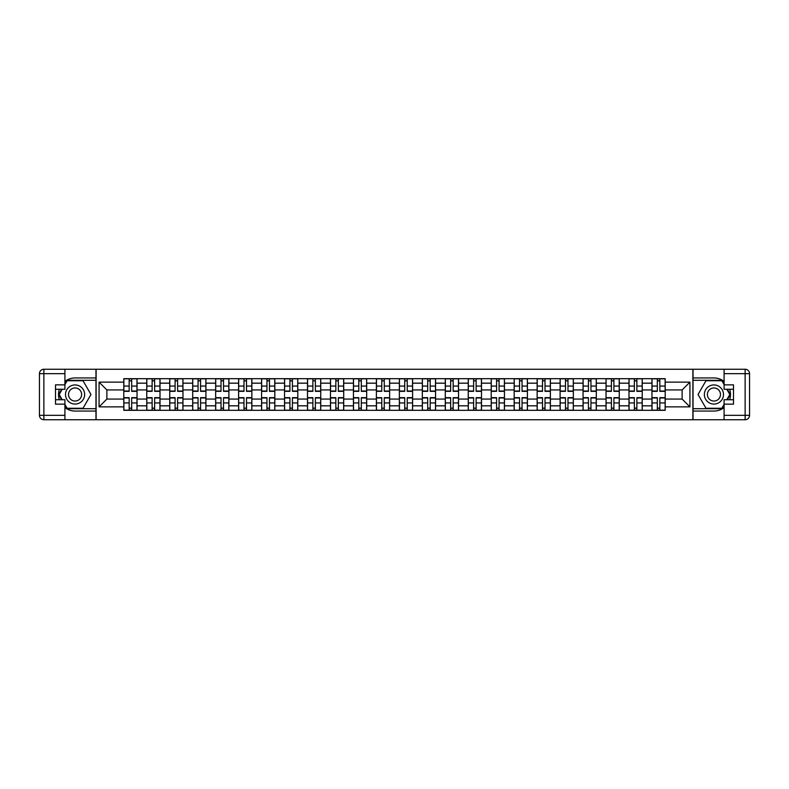 <?xml version="1.0" encoding="UTF-8"?>
<svg xmlns="http://www.w3.org/2000/svg" width="789" height="789" viewBox="0 0 789 789"><rect width="100%" height="100%" fill="white"/><g stroke="black" fill="none" stroke-linecap="round" stroke-linejoin="round"><path stroke-width="1.18" d="M64.915 407.578A16.559 16.559 0 0 0 75.073 411.059L95.972 411.059L95.972 419.748L693.028 419.748L693.028 411.059L713.927 411.059A16.559 16.559 0 0 0 724.085 407.578M724.085 381.422A16.559 16.559 0 0 0 713.927 377.941L693.028 377.941L693.028 369.252L95.972 369.252L95.972 377.941L75.073 377.941A16.559 16.559 0 0 0 64.915 381.422M146.764 410.319L146.764 383.168L137.049 383.168L137.049 410.319M137.049 383.168L137.049 378.681M146.764 383.168L146.764 378.681M160.009 378.681L160.009 410.319M169.724 410.319L169.724 378.681M182.969 378.681L182.969 410.319M192.684 410.319L192.684 378.681M205.939 378.681L205.939 410.319M215.653 410.319L215.653 378.681M228.899 378.681L228.899 410.319M238.613 410.319L238.613 378.681M251.859 378.681L251.859 410.319M261.573 410.319L261.573 378.681M274.828 378.681L274.828 410.319M284.543 410.319L284.543 378.681M297.788 378.681L297.788 410.319M307.503 410.319L307.503 378.681M320.748 378.681L320.748 410.319M330.463 410.319L330.463 378.681M343.718 378.681L343.718 410.319M353.433 410.319L353.433 378.681M366.678 378.681L366.678 410.319M376.392 410.319L376.392 378.681M389.638 378.681L389.638 410.319M399.362 410.319L399.362 378.681M412.608 378.681L412.608 410.319M422.322 410.319L422.322 378.681M435.567 378.681L435.567 410.319M445.282 410.319L445.282 378.681M458.537 378.681L458.537 410.319M468.252 410.319L468.252 378.681M481.497 378.681L481.497 410.319M491.212 410.319L491.212 378.681M504.457 378.681L504.457 410.319M514.172 410.319L514.172 378.681M527.427 378.681L527.427 410.319M537.141 410.319L537.141 378.681M550.387 378.681L550.387 410.319M560.101 410.319L560.101 378.681M573.347 378.681L573.347 410.319M583.061 410.319L583.061 378.681M596.316 378.681L596.316 410.319M606.031 410.319L606.031 378.681M619.276 378.681L619.276 410.319M628.991 410.319L628.991 378.681M642.236 378.681L642.236 410.319M651.951 410.319L651.951 378.681M651.951 399.066L642.236 399.066M628.991 399.066L619.276 399.066M606.031 399.066L596.316 399.066M583.061 399.066L573.347 399.066M560.101 399.066L550.387 399.066M537.141 399.066L527.427 399.066M514.172 399.066L504.457 399.066M491.212 399.066L481.497 399.066M468.252 399.066L458.537 399.066M445.282 399.066L435.567 399.066M422.322 399.066L412.608 399.066M399.362 399.066L389.638 399.066M376.392 399.066L366.678 399.066M353.433 399.066L343.718 399.066M330.463 399.066L320.748 399.066M307.503 399.066L297.788 399.066M284.543 399.066L274.828 399.066M261.573 399.066L251.859 399.066M238.613 399.066L228.899 399.066M215.653 399.066L205.939 399.066M192.684 399.066L182.969 399.066M169.724 399.066L160.009 399.066M146.764 399.066L137.049 399.066M651.951 389.934L642.236 389.934M628.991 389.934L619.276 389.934M606.031 389.934L596.316 389.934M583.061 389.934L573.347 389.934M560.101 389.934L550.387 389.934M537.141 389.934L527.427 389.934M514.172 389.934L504.457 389.934M491.212 389.934L481.497 389.934M468.252 389.934L458.537 389.934M445.282 389.934L435.567 389.934M422.322 389.934L412.608 389.934M399.362 389.934L389.638 389.934M376.392 389.934L366.678 389.934M353.433 389.934L343.718 389.934M330.463 389.934L320.748 389.934M307.503 389.934L297.788 389.934M284.543 389.934L274.828 389.934M261.573 389.934L251.859 389.934M238.613 389.934L228.899 389.934M215.653 389.934L205.939 389.934M192.684 389.934L182.969 389.934M169.724 389.934L160.009 389.934M146.764 389.934L137.049 389.934M106.87 399.066L123.794 399.066L123.794 389.934L106.87 389.934L106.87 399.066L99.069 406.868L99.069 382.132L123.794 382.132L123.794 389.934M665.206 389.934L665.206 399.066L682.13 399.066L682.13 389.934L665.206 389.934L665.206 378.681L123.794 378.681L123.794 382.132M665.206 382.132L689.931 382.132L689.931 406.868L665.206 406.868L665.206 399.066M123.794 399.066L123.794 410.319L665.206 410.319L665.206 406.868M123.794 406.868L99.069 406.868M692.88 419.748L692.88 369.252M96.12 419.748L96.12 369.252M131.674 408.12L129.169 408.12M129.169 380.88L131.674 380.88M154.634 408.12L152.129 408.12M152.129 380.88L154.634 380.88M177.594 408.12L175.099 408.12M175.099 380.88L177.594 380.88M200.564 408.12L198.059 408.12M198.059 380.88L200.564 380.88M223.524 408.12L221.019 408.12M221.019 380.88L223.524 380.88M246.493 408.12L243.988 408.12M243.988 380.88L246.493 380.88M269.453 408.12L266.948 408.12M266.948 380.88L269.453 380.88M292.413 408.12L289.918 408.12M289.918 380.88L292.413 380.88M315.383 408.12L312.878 408.12M312.878 380.88L315.383 380.88M338.343 408.12L335.838 408.12M335.838 380.88L338.343 380.88M361.303 408.12L358.808 408.12M358.808 380.88L361.303 380.88M384.273 408.12L381.768 408.12M381.768 380.88L384.273 380.88M407.232 408.12L404.727 408.12M404.727 380.88L407.232 380.88M430.192 408.12L427.697 408.12M427.697 380.88L430.192 380.88M453.162 408.12L450.657 408.12M450.657 380.88L453.162 380.88M476.122 408.12L473.617 408.12M473.617 380.88L476.122 380.88M499.082 408.12L496.587 408.12M496.587 380.88L499.082 380.88M522.052 408.12L519.547 408.12M519.547 380.88L522.052 380.88M545.012 408.12L542.507 408.12M542.507 380.88L545.012 380.88M567.981 408.12L565.476 408.12M565.476 380.88L567.981 380.88M590.941 408.12L588.436 408.12M588.436 380.88L590.941 380.88M613.901 408.12L611.406 408.12M611.406 380.88L613.901 380.88M636.871 408.12L634.366 408.12M634.366 380.88L636.871 380.88M659.831 408.12L657.326 408.12M657.326 380.88L659.831 380.88M99.069 382.132L106.87 389.934M682.13 399.066L689.931 406.868M682.13 389.934L689.931 382.132M131.674 391.334L131.674 378.819L136.97 378.819L136.97 391.334L131.674 391.334M129.169 380.732L131.674 380.732M129.169 378.819L123.873 378.819L123.873 391.334L129.169 391.334L129.169 378.819L131.674 378.819M129.169 397.666L129.169 410.181L123.873 410.181L123.873 397.666L129.169 397.666M131.674 408.268L129.169 408.268M131.674 410.181L136.97 410.181L136.97 397.666L131.674 397.666L131.674 410.181L129.169 410.181M154.634 391.334L154.634 378.819L159.93 378.819L159.93 391.334L154.634 391.334M152.129 380.732L154.634 380.732M152.129 378.819L146.833 378.819L146.833 391.334L152.129 391.334L152.129 378.819L154.634 378.819M177.594 391.334L177.594 378.819L182.9 378.819L182.9 391.334L177.594 391.334M175.099 380.732L177.594 380.732M175.099 378.819L169.793 378.819L169.793 391.334L175.099 391.334L175.099 378.819L177.594 378.819M59.362 389.273A16.559 16.559 0 0 0 59.362 399.727M95.972 369.252L64.915 369.252L64.915 389.273L55.496 389.273M95.972 419.748L43.868 419.748A4.418 4.418 0 0 1 39.45 415.33L39.45 373.67A4.418 4.418 0 0 1 43.868 369.252L64.915 369.252M95.972 411.059L95.972 377.941M55.496 399.727L64.915 399.727L64.915 419.748M64.915 384.854L55.496 384.854L55.496 404.146L64.915 404.146M95.972 380.298L66.868 380.298L64.915 383.681M64.915 405.319L66.868 408.702L95.972 408.702M61.69 389.273L58.672 394.5L61.69 399.727M729.638 399.727A16.559 16.559 0 0 0 729.638 389.273M693.028 419.748L724.085 419.748L724.085 399.727L733.504 399.727M693.028 369.252L745.132 369.252A4.418 4.418 0 0 1 749.55 373.67L749.55 415.33A4.418 4.418 0 0 1 745.132 419.748L724.085 419.748M693.028 377.941L693.028 411.059M733.504 389.273L724.085 389.273L724.085 369.252M724.085 404.146L733.504 404.146L733.504 384.854L724.085 384.854M693.028 408.702L722.132 408.702L724.085 405.319M724.085 383.681L722.132 380.298L693.028 380.298M727.31 399.727L730.328 394.5L727.31 389.273M65.507 394.5A9.567 9.567 0 0 0 75.073 404.067A9.567 9.567 0 0 0 84.64 394.5A9.567 9.567 0 0 0 75.073 384.933A9.567 9.567 0 0 0 65.507 394.5M68.525 394.5A6.549 6.549 0 0 0 75.073 401.049A6.549 6.549 0 0 0 81.622 394.5A6.549 6.549 0 0 0 75.073 387.951A6.549 6.549 0 0 0 68.525 394.5M64.915 384.568L67.124 380.732L83.023 380.732L90.962 394.5L83.023 408.268L67.124 408.268L64.915 404.432M62.193 399.727L59.185 394.5L62.193 389.273M704.36 394.5A9.567 9.567 0 0 0 713.927 404.067A9.567 9.567 0 0 0 723.493 394.5A9.567 9.567 0 0 0 713.927 384.933A9.567 9.567 0 0 0 704.36 394.5M707.378 394.5A6.549 6.549 0 0 0 713.927 401.049A6.549 6.549 0 0 0 720.475 394.5A6.549 6.549 0 0 0 713.927 387.951A6.549 6.549 0 0 0 707.378 394.5M724.085 404.432L721.876 408.268L705.977 408.268L698.038 394.5L705.977 380.732L721.876 380.732L724.085 384.568M726.807 389.273L729.815 394.5L726.807 399.727M152.129 397.666L152.129 410.181L146.833 410.181L146.833 397.666L152.129 397.666M154.634 408.268L152.129 408.268M154.634 410.181L159.93 410.181L159.93 397.666L154.634 397.666L154.634 410.181L152.129 410.181M175.099 397.666L175.099 410.181L169.793 410.181L169.793 397.666L175.099 397.666M177.594 408.268L175.099 408.268M177.594 410.181L182.9 410.181L182.9 397.666L177.594 397.666L177.594 410.181L175.099 410.181M200.564 391.334L200.564 378.819L205.86 378.819L205.86 391.334L200.564 391.334M198.059 380.732L200.564 380.732M198.059 378.819L192.763 378.819L192.763 391.334L198.059 391.334L198.059 378.819L200.564 378.819M223.524 391.334L223.524 378.819L228.82 378.819L228.82 391.334L223.524 391.334M221.019 380.732L223.524 380.732M221.019 378.819L215.722 378.819L215.722 391.334L221.019 391.334L221.019 378.819L223.524 378.819M246.493 391.334L246.493 378.819L251.79 378.819L251.79 391.334L246.493 391.334M243.988 380.732L246.493 380.732M243.988 378.819L238.682 378.819L238.682 391.334L243.988 391.334L243.988 378.819L246.493 378.819M198.059 397.666L198.059 410.181L192.763 410.181L192.763 397.666L198.059 397.666M200.564 408.268L198.059 408.268M200.564 410.181L205.86 410.181L205.86 397.666L200.564 397.666L200.564 410.181L198.059 410.181M221.019 397.666L221.019 410.181L215.722 410.181L215.722 397.666L221.019 397.666M223.524 408.268L221.019 408.268M223.524 410.181L228.82 410.181L228.82 397.666L223.524 397.666L223.524 410.181L221.019 410.181M243.988 397.666L243.988 410.181L238.682 410.181L238.682 397.666L243.988 397.666M246.493 408.268L243.988 408.268M246.493 410.181L251.79 410.181L251.79 397.666L246.493 397.666L246.493 410.181L243.988 410.181M269.453 391.334L269.453 378.819L274.75 378.819L274.75 391.334L269.453 391.334M266.948 380.732L269.453 380.732M266.948 378.819L261.652 378.819L261.652 391.334L266.948 391.334L266.948 378.819L269.453 378.819M266.948 397.666L266.948 410.181L261.652 410.181L261.652 397.666L266.948 397.666M269.453 408.268L266.948 408.268M269.453 410.181L274.75 410.181L274.75 397.666L269.453 397.666L269.453 410.181L266.948 410.181M292.413 391.334L292.413 378.819L297.719 378.819L297.719 391.334L292.413 391.334M289.918 380.732L292.413 380.732M289.918 378.819L284.612 378.819L284.612 391.334L289.918 391.334L289.918 378.819L292.413 378.819M289.918 397.666L289.918 410.181L284.612 410.181L284.612 397.666L289.918 397.666M292.413 408.268L289.918 408.268M292.413 410.181L297.719 410.181L297.719 397.666L292.413 397.666L292.413 410.181L289.918 410.181M315.383 391.334L315.383 378.819L320.679 378.819L320.679 391.334L315.383 391.334M312.878 380.732L315.383 380.732M312.878 378.819L307.582 378.819L307.582 391.334L312.878 391.334L312.878 378.819L315.383 378.819M312.878 397.666L312.878 410.181L307.582 410.181L307.582 397.666L312.878 397.666M315.383 408.268L312.878 408.268M315.383 410.181L320.679 410.181L320.679 397.666L315.383 397.666L315.383 410.181L312.878 410.181M338.343 391.334L338.343 378.819L343.639 378.819L343.639 391.334L338.343 391.334M335.838 380.732L338.343 380.732M335.838 378.819L330.542 378.819L330.542 391.334L335.838 391.334L335.838 378.819L338.343 378.819M335.838 397.666L335.838 410.181L330.542 410.181L330.542 397.666L335.838 397.666M338.343 408.268L335.838 408.268M338.343 410.181L343.639 410.181L343.639 397.666L338.343 397.666L338.343 410.181L335.838 410.181M361.303 391.334L361.303 378.819L366.609 378.819L366.609 391.334L361.303 391.334M358.808 380.732L361.303 380.732M358.808 378.819L353.502 378.819L353.502 391.334L358.808 391.334L358.808 378.819L361.303 378.819M384.273 391.334L384.273 378.819L389.569 378.819L389.569 391.334L384.273 391.334M381.768 380.732L384.273 380.732M381.768 378.819L376.471 378.819L376.471 391.334L381.768 391.334L381.768 378.819L384.273 378.819M407.232 391.334L407.232 378.819L412.529 378.819L412.529 391.334L407.232 391.334M404.727 380.732L407.232 380.732M404.727 378.819L399.431 378.819L399.431 391.334L404.727 391.334L404.727 378.819L407.232 378.819M430.192 391.334L430.192 378.819L435.498 378.819L435.498 391.334L430.192 391.334M427.697 380.732L430.192 380.732M427.697 378.819L422.391 378.819L422.391 391.334L427.697 391.334L427.697 378.819L430.192 378.819M453.162 391.334L453.162 378.819L458.458 378.819L458.458 391.334L453.162 391.334M450.657 380.732L453.162 380.732M450.657 378.819L445.361 378.819L445.361 391.334L450.657 391.334L450.657 378.819L453.162 378.819M476.122 391.334L476.122 378.819L481.418 378.819L481.418 391.334L476.122 391.334M473.617 380.732L476.122 380.732M473.617 378.819L468.321 378.819L468.321 391.334L473.617 391.334L473.617 378.819L476.122 378.819M358.808 397.666L358.808 410.181L353.502 410.181L353.502 397.666L358.808 397.666M361.303 408.268L358.808 408.268M361.303 410.181L366.609 410.181L366.609 397.666L361.303 397.666L361.303 410.181L358.808 410.181M381.768 397.666L381.768 410.181L376.471 410.181L376.471 397.666L381.768 397.666M384.273 408.268L381.768 408.268M384.273 410.181L389.569 410.181L389.569 397.666L384.273 397.666L384.273 410.181L381.768 410.181M404.727 397.666L404.727 410.181L399.431 410.181L399.431 397.666L404.727 397.666M407.232 408.268L404.727 408.268M407.232 410.181L412.529 410.181L412.529 397.666L407.232 397.666L407.232 410.181L404.727 410.181M427.697 397.666L427.697 410.181L422.391 410.181L422.391 397.666L427.697 397.666M430.192 408.268L427.697 408.268M430.192 410.181L435.498 410.181L435.498 397.666L430.192 397.666L430.192 410.181L427.697 410.181M450.657 397.666L450.657 410.181L445.361 410.181L445.361 397.666L450.657 397.666M453.162 408.268L450.657 408.268M453.162 410.181L458.458 410.181L458.458 397.666L453.162 397.666L453.162 410.181L450.657 410.181M473.617 397.666L473.617 410.181L468.321 410.181L468.321 397.666L473.617 397.666M476.122 408.268L473.617 408.268M476.122 410.181L481.418 410.181L481.418 397.666L476.122 397.666L476.122 410.181L473.617 410.181M499.082 391.334L499.082 378.819L504.388 378.819L504.388 391.334L499.082 391.334M496.587 380.732L499.082 380.732M496.587 378.819L491.281 378.819L491.281 391.334L496.587 391.334L496.587 378.819L499.082 378.819M496.587 397.666L496.587 410.181L491.281 410.181L491.281 397.666L496.587 397.666M499.082 408.268L496.587 408.268M499.082 410.181L504.388 410.181L504.388 397.666L499.082 397.666L499.082 410.181L496.587 410.181M522.052 391.334L522.052 378.819L527.348 378.819L527.348 391.334L522.052 391.334M519.547 380.732L522.052 380.732M519.547 378.819L514.25 378.819L514.25 391.334L519.547 391.334L519.547 378.819L522.052 378.819M519.547 397.666L519.547 410.181L514.25 410.181L514.25 397.666L519.547 397.666M522.052 408.268L519.547 408.268M522.052 410.181L527.348 410.181L527.348 397.666L522.052 397.666L522.052 410.181L519.547 410.181M545.012 391.334L545.012 378.819L550.318 378.819L550.318 391.334L545.012 391.334M542.507 380.732L545.012 380.732M542.507 378.819L537.21 378.819L537.21 391.334L542.507 391.334L542.507 378.819L545.012 378.819M542.507 397.666L542.507 410.181L537.21 410.181L537.21 397.666L542.507 397.666M545.012 408.268L542.507 408.268M545.012 410.181L550.318 410.181L550.318 397.666L545.012 397.666L545.012 410.181L542.507 410.181M567.981 391.334L567.981 378.819L573.278 378.819L573.278 391.334L567.981 391.334M565.476 380.732L567.981 380.732M565.476 378.819L560.18 378.819L560.18 391.334L565.476 391.334L565.476 378.819L567.981 378.819M565.476 397.666L565.476 410.181L560.18 410.181L560.18 397.666L565.476 397.666M567.981 408.268L565.476 408.268M567.981 410.181L573.278 410.181L573.278 397.666L567.981 397.666L567.981 410.181L565.476 410.181M590.941 391.334L590.941 378.819L596.237 378.819L596.237 391.334L590.941 391.334M588.436 380.732L590.941 380.732M588.436 378.819L583.14 378.819L583.14 391.334L588.436 391.334L588.436 378.819L590.941 378.819M588.436 397.666L588.436 410.181L583.14 410.181L583.14 397.666L588.436 397.666M590.941 408.268L588.436 408.268M590.941 410.181L596.237 410.181L596.237 397.666L590.941 397.666L590.941 410.181L588.436 410.181M613.901 391.334L613.901 378.819L619.207 378.819L619.207 391.334L613.901 391.334M611.406 380.732L613.901 380.732M611.406 378.819L606.1 378.819L606.1 391.334L611.406 391.334L611.406 378.819L613.901 378.819M611.406 397.666L611.406 410.181L606.1 410.181L606.1 397.666L611.406 397.666M613.901 408.268L611.406 408.268M613.901 410.181L619.207 410.181L619.207 397.666L613.901 397.666L613.901 410.181L611.406 410.181M636.871 391.334L636.871 378.819L642.167 378.819L642.167 391.334L636.871 391.334M634.366 380.732L636.871 380.732M634.366 378.819L629.07 378.819L629.07 391.334L634.366 391.334L634.366 378.819L636.871 378.819M634.366 397.666L634.366 410.181L629.07 410.181L629.07 397.666L634.366 397.666M636.871 408.268L634.366 408.268M636.871 410.181L642.167 410.181L642.167 397.666L636.871 397.666L636.871 410.181L634.366 410.181M659.831 391.334L659.831 378.819L665.127 378.819L665.127 391.334L659.831 391.334M657.326 380.732L659.831 380.732M657.326 378.819L652.03 378.819L652.03 391.334L657.326 391.334L657.326 378.819L659.831 378.819M657.326 397.666L657.326 410.181L652.03 410.181L652.03 397.666L657.326 397.666M659.831 408.268L657.326 408.268M659.831 410.181L665.127 410.181L665.127 397.666L659.831 397.666L659.831 410.181L657.326 410.181M628.991 383.168L619.276 383.168M606.031 383.168L596.316 383.168M583.061 383.168L573.347 383.168M560.101 383.168L550.387 383.168M537.141 383.168L527.427 383.168M514.172 383.168L504.457 383.168M491.212 383.168L481.497 383.168M468.252 383.168L458.537 383.168M445.282 383.168L435.567 383.168M422.322 383.168L412.608 383.168M399.362 383.168L389.638 383.168M376.392 383.168L366.678 383.168M353.433 383.168L343.718 383.168M330.463 383.168L320.748 383.168M307.503 383.168L297.788 383.168M284.543 383.168L274.828 383.168M261.573 383.168L251.859 383.168M238.613 383.168L228.899 383.168M215.653 383.168L205.939 383.168M192.684 383.168L182.969 383.168M169.724 383.168L160.009 383.168M651.951 383.168L642.236 383.168M628.991 405.832L619.276 405.832M606.031 405.832L596.316 405.832M583.061 405.832L573.347 405.832M560.101 405.832L550.387 405.832M537.141 405.832L527.427 405.832M514.172 405.832L504.457 405.832M491.212 405.832L481.497 405.832M468.252 405.832L458.537 405.832M445.282 405.832L435.567 405.832M422.322 405.832L412.608 405.832M399.362 405.832L389.638 405.832M376.392 405.832L366.678 405.832M353.433 405.832L343.718 405.832M330.463 405.832L320.748 405.832M307.503 405.832L297.788 405.832M284.543 405.832L274.828 405.832M261.573 405.832L251.859 405.832M238.613 405.832L228.899 405.832M215.653 405.832L205.939 405.832M192.684 405.832L182.969 405.832M169.724 405.832L160.009 405.832M146.764 405.832L137.049 405.832M651.951 405.832L642.236 405.832M131.674 391.028L136.97 391.028M131.674 386.058L136.97 386.058M123.873 391.028L129.169 391.028M123.873 386.058L129.169 386.058M129.169 397.972L123.873 397.972M129.169 402.942L123.873 402.942M136.97 397.972L131.674 397.972M136.97 402.942L131.674 402.942M154.634 391.028L159.93 391.028M154.634 386.058L159.93 386.058M146.833 391.028L152.129 391.028M146.833 386.058L152.129 386.058M177.594 391.028L182.9 391.028M177.594 386.058L182.9 386.058M169.793 391.028L175.099 391.028M169.793 386.058L175.099 386.058M64.915 373.67L43.868 373.67L43.868 415.33L64.915 415.33M39.45 373.67L43.868 373.67L43.868 369.252M43.868 419.748L43.868 415.33L39.45 415.33M724.085 415.33L745.132 415.33L745.132 373.67L724.085 373.67M749.55 415.33L745.132 415.33L745.132 419.748M745.132 369.252L745.132 373.67L749.55 373.67M152.129 397.972L146.833 397.972M152.129 402.942L146.833 402.942M159.93 397.972L154.634 397.972M159.93 402.942L154.634 402.942M175.099 397.972L169.793 397.972M175.099 402.942L169.793 402.942M182.9 397.972L177.594 397.972M182.9 402.942L177.594 402.942M200.564 391.028L205.86 391.028M200.564 386.058L205.86 386.058M192.763 391.028L198.059 391.028M192.763 386.058L198.059 386.058M223.524 391.028L228.82 391.028M223.524 386.058L228.82 386.058M215.722 391.028L221.019 391.028M215.722 386.058L221.019 386.058M246.493 391.028L251.79 391.028M246.493 386.058L251.79 386.058M238.682 391.028L243.988 391.028M238.682 386.058L243.988 386.058M198.059 397.972L192.763 397.972M198.059 402.942L192.763 402.942M205.86 397.972L200.564 397.972M205.86 402.942L200.564 402.942M221.019 397.972L215.722 397.972M221.019 402.942L215.722 402.942M228.82 397.972L223.524 397.972M228.82 402.942L223.524 402.942M243.988 397.972L238.682 397.972M243.988 402.942L238.682 402.942M251.79 397.972L246.493 397.972M251.79 402.942L246.493 402.942M269.453 391.028L274.75 391.028M269.453 386.058L274.75 386.058M261.652 391.028L266.948 391.028M261.652 386.058L266.948 386.058M266.948 397.972L261.652 397.972M266.948 402.942L261.652 402.942M274.75 397.972L269.453 397.972M274.75 402.942L269.453 402.942M292.413 391.028L297.719 391.028M292.413 386.058L297.719 386.058M284.612 391.028L289.918 391.028M284.612 386.058L289.918 386.058M289.918 397.972L284.612 397.972M289.918 402.942L284.612 402.942M297.719 397.972L292.413 397.972M297.719 402.942L292.413 402.942M315.383 391.028L320.679 391.028M315.383 386.058L320.679 386.058M307.582 391.028L312.878 391.028M307.582 386.058L312.878 386.058M312.878 397.972L307.582 397.972M312.878 402.942L307.582 402.942M320.679 397.972L315.383 397.972M320.679 402.942L315.383 402.942M338.343 391.028L343.639 391.028M338.343 386.058L343.639 386.058M330.542 391.028L335.838 391.028M330.542 386.058L335.838 386.058M335.838 397.972L330.542 397.972M335.838 402.942L330.542 402.942M343.639 397.972L338.343 397.972M343.639 402.942L338.343 402.942M361.303 391.028L366.609 391.028M361.303 386.058L366.609 386.058M353.502 391.028L358.808 391.028M353.502 386.058L358.808 386.058M384.273 391.028L389.569 391.028M384.273 386.058L389.569 386.058M376.471 391.028L381.768 391.028M376.471 386.058L381.768 386.058M407.232 391.028L412.529 391.028M407.232 386.058L412.529 386.058M399.431 391.028L404.727 391.028M399.431 386.058L404.727 386.058M430.192 391.028L435.498 391.028M430.192 386.058L435.498 386.058M422.391 391.028L427.697 391.028M422.391 386.058L427.697 386.058M453.162 391.028L458.458 391.028M453.162 386.058L458.458 386.058M445.361 391.028L450.657 391.028M445.361 386.058L450.657 386.058M476.122 391.028L481.418 391.028M476.122 386.058L481.418 386.058M468.321 391.028L473.617 391.028M468.321 386.058L473.617 386.058M358.808 397.972L353.502 397.972M358.808 402.942L353.502 402.942M366.609 397.972L361.303 397.972M366.609 402.942L361.303 402.942M381.768 397.972L376.471 397.972M381.768 402.942L376.471 402.942M389.569 397.972L384.273 397.972M389.569 402.942L384.273 402.942M404.727 397.972L399.431 397.972M404.727 402.942L399.431 402.942M412.529 397.972L407.232 397.972M412.529 402.942L407.232 402.942M427.697 397.972L422.391 397.972M427.697 402.942L422.391 402.942M435.498 397.972L430.192 397.972M435.498 402.942L430.192 402.942M450.657 397.972L445.361 397.972M450.657 402.942L445.361 402.942M458.458 397.972L453.162 397.972M458.458 402.942L453.162 402.942M473.617 397.972L468.321 397.972M473.617 402.942L468.321 402.942M481.418 397.972L476.122 397.972M481.418 402.942L476.122 402.942M499.082 391.028L504.388 391.028M499.082 386.058L504.388 386.058M491.281 391.028L496.587 391.028M491.281 386.058L496.587 386.058M496.587 397.972L491.281 397.972M496.587 402.942L491.281 402.942M504.388 397.972L499.082 397.972M504.388 402.942L499.082 402.942M522.052 391.028L527.348 391.028M522.052 386.058L527.348 386.058M514.25 391.028L519.547 391.028M514.25 386.058L519.547 386.058M519.547 397.972L514.25 397.972M519.547 402.942L514.25 402.942M527.348 397.972L522.052 397.972M527.348 402.942L522.052 402.942M545.012 391.028L550.318 391.028M545.012 386.058L550.318 386.058M537.21 391.028L542.507 391.028M537.21 386.058L542.507 386.058M542.507 397.972L537.21 397.972M542.507 402.942L537.21 402.942M550.318 397.972L545.012 397.972M550.318 402.942L545.012 402.942M567.981 391.028L573.278 391.028M567.981 386.058L573.278 386.058M560.18 391.028L565.476 391.028M560.18 386.058L565.476 386.058M565.476 397.972L560.18 397.972M565.476 402.942L560.18 402.942M573.278 397.972L567.981 397.972M573.278 402.942L567.981 402.942M590.941 391.028L596.237 391.028M590.941 386.058L596.237 386.058M583.14 391.028L588.436 391.028M583.14 386.058L588.436 386.058M588.436 397.972L583.14 397.972M588.436 402.942L583.14 402.942M596.237 397.972L590.941 397.972M596.237 402.942L590.941 402.942M613.901 391.028L619.207 391.028M613.901 386.058L619.207 386.058M606.1 391.028L611.406 391.028M606.1 386.058L611.406 386.058M611.406 397.972L606.1 397.972M611.406 402.942L606.1 402.942M619.207 397.972L613.901 397.972M619.207 402.942L613.901 402.942M636.871 391.028L642.167 391.028M636.871 386.058L642.167 386.058M629.07 391.028L634.366 391.028M629.07 386.058L634.366 386.058M634.366 397.972L629.07 397.972M634.366 402.942L629.07 402.942M642.167 397.972L636.871 397.972M642.167 402.942L636.871 402.942M659.831 391.028L665.127 391.028M659.831 386.058L665.127 386.058M652.03 391.028L657.326 391.028M652.03 386.058L657.326 386.058M657.326 397.972L652.03 397.972M657.326 402.942L652.03 402.942M665.127 397.972L659.831 397.972M665.127 402.942L659.831 402.942"/></g></svg>
